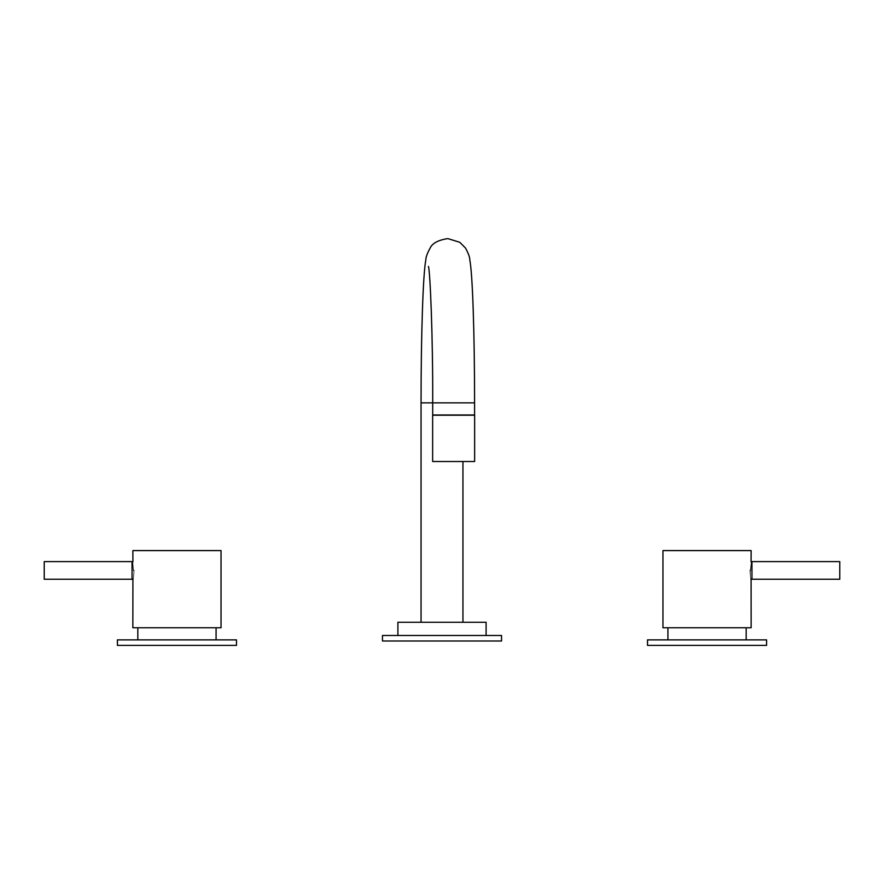 <?xml version="1.0" encoding="UTF-8"?>
<svg xmlns="http://www.w3.org/2000/svg" width="884" height="884" viewBox="0 0 884 884"><rect width="100%" height="100%" fill="white"/><g stroke="black" fill="none" stroke-linecap="round" stroke-linejoin="round"><path stroke-width="1.33" d="M132.047 561.616L132.931 561.848L132.854 550.588L221.044 550.588L221.044 627.762L132.854 627.762L132.909 579.02L132.047 579.252L132.047 561.616L44.233 561.616L44.233 579.252L44.233 561.616M236.481 639.883L117.417 639.883L117.417 645.397L236.481 645.397L236.481 639.883M700.526 639.883L766.583 639.883L766.583 645.397L647.519 645.397L647.519 639.883L700.526 639.883M751.952 561.616L751.069 561.848L751.146 550.588L662.956 550.588L662.956 627.762L751.146 627.762L751.091 579.02L751.952 579.252L751.952 561.616L839.767 561.616L839.767 579.252L839.767 561.616M501.537 635.486L382.463 635.486L382.463 640.999L501.537 640.999L501.537 635.486M432.718 414.994L474.586 414.994L474.586 402.872L432.696 402.872L432.696 414.994M486.101 635.486L486.101 622.259L397.899 622.259L397.899 635.486M474.642 415.215L432.641 415.215L432.641 461.514L474.642 461.514L474.642 415.215M750.251 570.434C751.212 558.898 751.234 558.898 750.328 570.434C751.234 581.97 751.212 581.97 750.251 570.434M133.672 570.434C132.766 581.97 132.788 581.97 133.749 570.434C132.788 558.898 132.766 558.898 133.672 570.434M474.586 402.872C474.575 334.163 472.597 273.488 469.758 259.598C469.824 257.277 468.398 253.421 465.503 248.05L459.768 242.282L447.823 238.603C438.265 240.061 432.375 243.21 430.132 248.05C427.237 253.421 425.823 257.277 425.878 259.598C423.049 273.488 421.06 334.163 421.049 402.872L432.696 402.872C432.972 336.263 430.077 270.073 428.42 266.427M216.083 627.762L216.083 639.883M137.816 627.762L137.816 639.883M132.047 579.252L44.233 579.252M746.184 627.762L746.184 639.883M667.917 627.762L667.917 639.883M751.952 579.252L839.767 579.252M421.049 402.872L421.049 622.259M462.951 461.514L462.951 622.259"/></g></svg>

